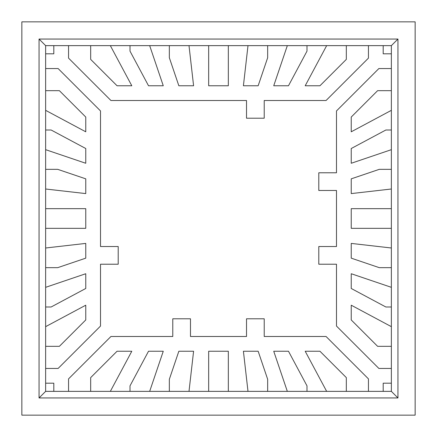 <?xml version="1.0" encoding="UTF-8"?>
<svg xmlns="http://www.w3.org/2000/svg" width="437" height="437" viewBox="0 0 437 437"><rect width="100%" height="100%" fill="white"/><g stroke="black" fill="none" stroke-linecap="round" stroke-linejoin="round"><path stroke-width="0.66" d="M149.673 391.361L391.361 391.361L391.361 45.639L45.639 45.639L45.639 391.361L169.338 391.361L169.338 379.289L169.338 391.361L208.668 391.361L208.668 351.239L208.668 391.361L247.998 391.361L243.409 351.239L247.998 391.361L287.327 391.361L273.731 351.239L287.327 391.361L326.658 391.361L305.201 351.239L326.658 391.361L368.446 391.361L368.446 378.874L368.446 391.361L391.361 391.361L391.361 383.194L383.194 383.194L391.361 383.194L391.361 346.322L377.612 346.322L391.361 346.322L391.361 306.993L385.86 306.993L391.361 306.993L391.361 267.663L379.289 267.663L391.361 267.663L391.361 228.333L351.239 228.333L391.361 228.333L391.361 189.002L351.239 193.591L391.361 189.002L391.361 149.673L351.239 163.269L391.361 149.673L391.361 110.343L351.239 131.799L391.361 110.343L391.361 68.554L378.874 68.554L391.361 68.554L391.361 45.639L383.194 45.639L383.194 53.806L383.194 45.639L346.322 45.639L346.322 59.388L346.322 45.639L306.993 45.639L306.993 51.14L306.993 45.639L267.663 45.639L267.663 57.711L267.663 45.639L228.333 45.639L228.333 85.761L228.333 45.639L189.002 45.639L193.591 85.761L189.002 45.639L149.673 45.639L163.269 85.761L149.673 45.639L110.343 45.639L131.799 85.761L110.343 45.639L68.554 45.639L68.554 58.126L68.554 45.639L45.639 45.639L45.639 53.806L53.806 53.806L45.639 53.806L45.639 90.678L59.388 90.678L45.639 90.678L45.639 130.007L51.14 130.007L45.639 130.007L45.639 169.338L57.711 169.338L45.639 169.338L45.639 208.668L85.761 208.668L45.639 208.668L45.639 247.998L85.761 243.409L45.639 247.998L45.639 287.327L85.761 273.731L45.639 287.327L45.639 326.658L85.761 305.201L45.639 326.658L45.639 368.446L58.126 368.446L45.639 368.446L45.639 391.361L39.057 397.943L39.057 39.057L397.943 39.057L397.943 397.943L39.057 397.943L39.057 39.057L45.639 45.639L39.057 39.057L397.943 39.057L391.361 45.639L397.943 39.057L397.943 397.943L391.361 391.361L397.943 397.943L39.057 397.943L45.639 391.361L53.806 391.361L53.806 383.194L53.806 391.361L90.678 391.361L90.678 377.612L90.678 391.361L130.007 391.361L130.007 385.86L130.007 391.361L149.673 391.361L163.269 351.239L148.52 351.239L130.007 385.86L148.52 351.239L163.269 351.239L149.673 391.361M415.15 21.85L21.85 21.85L21.85 415.15L415.15 415.15L415.15 21.85L21.85 21.85L21.85 415.15L415.15 415.15L415.15 21.85M378.874 368.446L391.361 368.446L378.874 368.446L336.49 326.062L336.49 264.221L318.792 264.221L318.792 246.523L336.49 246.523L336.49 190.477L318.792 190.477L318.792 172.779L336.49 172.779L336.49 110.938L378.874 68.554L336.49 110.938L336.49 172.779L318.792 172.779L318.792 190.477L336.49 190.477L336.49 246.523L318.792 246.523L318.792 264.221L336.49 264.221L336.49 326.062L378.874 368.446L336.49 326.062M383.194 391.361L383.194 383.194L383.194 391.361M172.779 318.792L190.477 318.792L172.779 318.792L172.779 336.49L110.938 336.49L68.554 378.874L68.554 391.361L68.554 378.874L110.938 336.49L172.779 336.49L172.779 318.792L190.477 318.792L190.477 336.49L246.523 336.49L246.523 318.792L264.221 318.792L264.221 336.49L326.062 336.49L368.446 378.874L326.062 336.49L264.221 336.49L264.221 318.792L246.523 318.792L264.221 318.792M45.639 383.194L53.806 383.194L45.639 383.194M118.209 246.523L100.51 246.523L100.51 110.938L58.126 68.554L45.639 68.554L58.126 68.554L100.51 110.938L100.51 246.523L118.209 246.523L118.209 264.221L100.51 264.221L100.51 326.062L58.126 368.446L100.51 326.062L100.51 264.221L118.209 264.221L118.209 246.523L118.209 264.221M53.806 45.639L53.806 53.806L53.806 45.639M368.446 58.126L368.446 45.639L368.446 58.126L326.062 100.51L264.221 100.51L264.221 118.209L246.523 118.209L246.523 100.51L110.938 100.51L68.554 58.126L110.938 100.51L246.523 100.51L246.523 118.209L264.221 118.209L264.221 100.51L326.062 100.51L368.446 58.126L326.062 100.51M391.361 53.806L383.194 53.806L391.361 53.806M246.523 318.792L246.523 336.49L190.477 336.49L190.477 318.792M326.062 336.49L368.446 378.874M68.554 378.874L110.938 336.49M100.51 326.062L58.126 368.446M58.126 68.554L100.51 110.938M110.938 100.51L68.554 58.126M336.49 110.938L378.874 68.554M264.221 118.209L246.523 118.209M318.792 264.221L318.792 246.523M318.792 190.477L318.792 172.779M90.678 45.639L90.678 59.388L117.05 85.761L131.799 85.761L117.05 85.761L90.678 59.388L90.678 45.639M130.007 45.639L130.007 51.14L148.52 85.761L163.269 85.761L148.52 85.761L130.007 51.14L130.007 45.639M169.338 45.639L169.338 57.711L178.842 85.761L193.591 85.761L178.842 85.761L169.338 57.711L169.338 45.639M391.361 90.678L377.612 90.678L351.239 117.05L351.239 131.799L351.239 117.05L377.612 90.678L391.361 90.678M391.361 130.007L385.86 130.007L351.239 148.52L351.239 163.269L351.239 148.52L385.86 130.007L391.361 130.007M391.361 169.338L379.289 169.338L351.239 178.842L351.239 193.591L351.239 178.842L379.289 169.338L391.361 169.338M346.322 391.361L346.322 377.612L319.95 351.239L305.201 351.239L319.95 351.239L346.322 377.612L346.322 391.361M306.993 391.361L306.993 385.86L288.48 351.239L273.731 351.239L288.48 351.239L306.993 385.86L306.993 391.361M267.663 391.361L267.663 379.289L258.158 351.239L243.409 351.239L258.158 351.239L267.663 379.289L267.663 391.361M45.639 346.322L59.388 346.322L85.761 319.95L85.761 305.201L85.761 319.95L59.388 346.322L45.639 346.322M45.639 306.993L51.14 306.993L85.761 288.48L85.761 273.731L85.761 288.48L51.14 306.993L45.639 306.993M45.639 267.663L57.711 267.663L85.761 258.158L85.761 243.409L85.761 258.158L57.711 267.663L45.639 267.663M391.361 326.658L351.239 305.201L351.239 319.95L377.612 346.322L351.239 319.95L351.239 305.201L391.361 326.658M391.361 287.327L351.239 273.731L351.239 288.48L385.86 306.993L351.239 288.48L351.239 273.731L391.361 287.327M391.361 247.998L351.239 243.409L351.239 258.158L379.289 267.663L351.239 258.158L351.239 243.409L391.361 247.998M391.361 208.668L351.239 208.668L351.239 228.333L351.239 208.668L391.361 208.668M110.343 391.361L131.799 351.239L117.05 351.239L90.678 377.612L117.05 351.239L131.799 351.239L110.343 391.361M189.002 391.361L193.591 351.239L178.842 351.239L169.338 379.289L178.842 351.239L193.591 351.239L189.002 391.361M228.333 391.361L228.333 351.239L208.668 351.239L228.333 351.239L228.333 391.361M45.639 110.343L85.761 131.799L85.761 117.05L59.388 90.678L85.761 117.05L85.761 131.799L45.639 110.343M45.639 149.673L85.761 163.269L85.761 148.52L51.14 130.007L85.761 148.52L85.761 163.269L45.639 149.673M45.639 189.002L85.761 193.591L85.761 178.842L57.711 169.338L85.761 178.842L85.761 193.591L45.639 189.002M45.639 228.333L85.761 228.333L85.761 208.668L85.761 228.333L45.639 228.333M326.658 45.639L305.201 85.761L319.95 85.761L346.322 59.388L319.95 85.761L305.201 85.761L326.658 45.639M287.327 45.639L273.731 85.761L288.48 85.761L306.993 51.14L288.48 85.761L273.731 85.761L287.327 45.639M247.998 45.639L243.409 85.761L258.158 85.761L267.663 57.711L258.158 85.761L243.409 85.761L247.998 45.639M208.668 45.639L208.668 85.761L228.333 85.761L208.668 85.761L208.668 45.639"/></g></svg>
